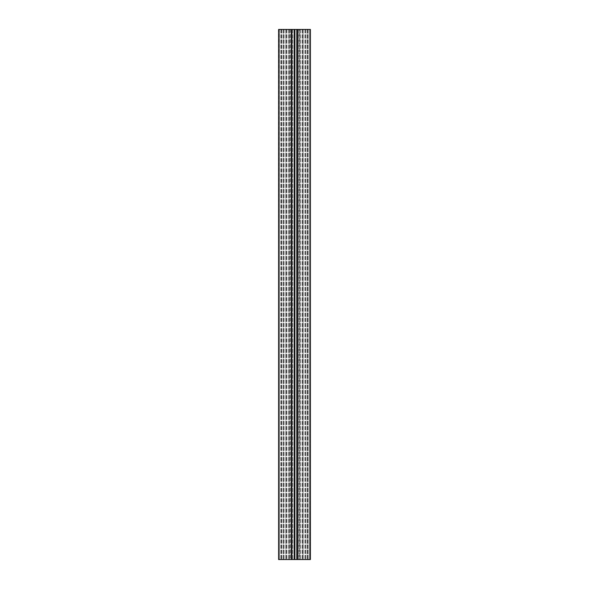 <?xml version="1.0" encoding="UTF-8"?>
<svg xmlns="http://www.w3.org/2000/svg" width="589" height="589" viewBox="0 0 589 589"><rect width="100%" height="100%" fill="white"/><g stroke="black" fill="none" stroke-linecap="round" stroke-linejoin="round"><path stroke-width="0.44" stroke-dasharray="2.94 2.21" d="M291.319 29.45L278.597 29.45L279.392 29.45L278.597 29.45L278.597 559.55L278.862 29.45L284.038 29.45L279.392 29.45L279.392 559.55L286.548 559.55L278.597 559.55L310.403 559.55L302.452 559.55L310.403 559.55L309.608 559.55L310.403 559.55L310.403 29.45L304.962 29.45L309.608 29.45L309.608 559.55L309.608 29.45L309.608 559.55L309.608 29.45L309.608 559.55L309.608 29.45L309.608 559.55L309.608 29.45L310.403 29.45L310.138 559.55L310.403 29.45L309.608 29.45L310.403 29.45L310.403 559.55L310.403 29.45L310.403 559.55L310.403 29.45L310.403 559.55L310.403 29.45L289.066 29.45L291.798 29.45L291.319 29.45L291.319 559.55M286.283 29.45L281.513 29.45L286.548 29.45L286.283 559.55L286.283 29.45M302.717 29.45L307.487 29.45L302.452 29.45L302.717 559.55L302.717 29.45M299.934 29.45L297.202 29.45L299.934 29.45L299.934 559.55L299.934 29.45M289.066 29.45L291.798 29.45L289.066 29.45L289.066 559.55L289.066 29.45M278.597 29.45L279.392 29.45L279.392 559.55L278.597 559.55L278.597 29.45M285.856 29.45L281.94 29.45L285.856 29.45L281.94 29.45L285.856 29.45L285.856 559.55L281.94 559.55L285.856 559.55L281.94 559.55L285.856 559.55L285.856 29.45M307.06 29.45L303.144 29.45L307.06 29.45L303.144 29.45L307.06 29.45L307.06 559.55L303.144 559.55L307.06 559.55L303.144 559.55L307.06 559.55L307.06 29.45M302.982 29.45L286.018 29.45L302.982 29.45L302.982 559.55L286.018 559.55L302.982 559.55M308.283 29.45L305.632 29.45L308.283 29.45L308.283 559.55L305.632 559.55L308.283 559.55L308.283 29.45M283.368 29.45L280.717 29.45L283.368 29.45L283.368 559.55L280.717 559.55L283.368 559.55L283.368 29.45M296.238 29.45L288.139 29.45L300.861 29.45L296.238 29.45L296.238 559.55L289.84 559.55L299.16 559.55L296.238 559.55L296.238 29.45M290.2 29.45L292.762 29.45L290.2 29.45L290.2 559.55L288.139 559.55L290.2 559.55L290.2 29.45M286.018 29.45L286.018 559.55M299.16 559.55L300.861 559.55L298.8 559.55L300.861 559.55L299.16 559.55L299.16 29.45L299.16 559.55M281.94 29.45L281.94 559.55L281.94 29.45M303.144 29.45L303.144 559.55L303.144 29.45M291.798 29.45L291.798 559.55M297.202 29.45L297.202 559.55M297.681 29.45L297.681 559.55M291.849 29.45L291.849 559.55M294.235 29.45L294.235 559.55M294.5 29.45L294.5 559.55L294.5 29.45M294.765 29.45L294.765 559.55M297.151 29.45L297.151 559.55M307.487 29.45L307.487 559.55L307.487 29.45M304.962 29.45L304.962 559.55L304.962 29.45M302.452 29.45L302.452 559.55L302.452 29.45M281.513 29.45L281.513 559.55L281.513 29.45M284.038 29.45L284.038 559.55L284.038 29.45M286.548 29.45L286.548 559.55L286.548 29.45M279.392 29.45L279.392 559.55L279.392 29.45M305.632 29.45L305.632 559.55L305.632 29.45M280.717 29.45L280.717 559.55L280.717 29.45M292.762 29.45L292.762 559.55L292.762 29.45M288.139 29.45L288.139 559.55L288.139 29.45M300.861 29.45L300.861 559.55L300.861 29.45M283.898 29.45L283.898 559.55L283.898 29.45M305.102 29.45L305.102 559.55L305.102 29.45M289.84 29.45L289.84 559.55L289.84 29.45M298.8 29.45L298.8 559.55L298.8 29.45"/><path stroke-width="0.88" d="M297.681 559.55L310.403 559.55L310.403 29.45L297.681 29.45L297.681 559.55L278.597 559.55L278.597 29.45L297.681 29.45M291.319 29.45L291.319 559.55M291.798 29.45L291.798 559.55M291.849 29.45L291.849 559.55M294.235 29.45L294.235 559.55M294.5 29.45L294.5 559.55M294.765 29.45L294.765 559.55M297.151 29.45L297.151 559.55M297.202 29.45L297.202 559.55"/></g></svg>

